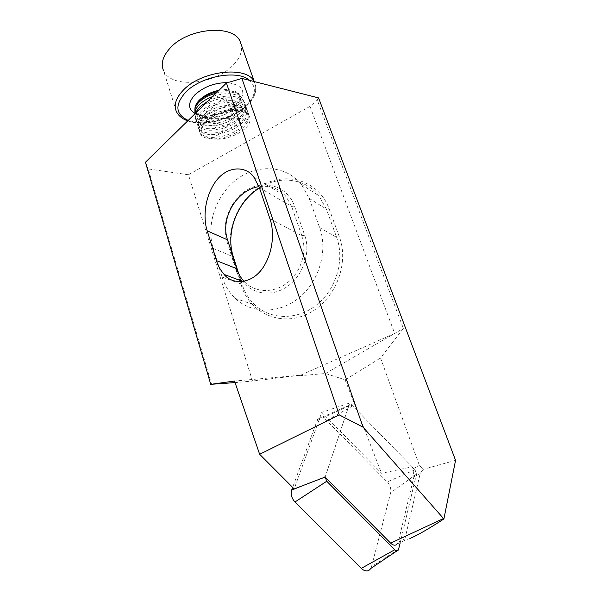 <?xml version="1.0" encoding="UTF-8"?>
<svg xmlns="http://www.w3.org/2000/svg" width="601" height="601" viewBox="0 0 601 601"><rect width="100%" height="100%" fill="white"/><g stroke="black" fill="none" stroke-linecap="round" stroke-linejoin="round"><path stroke-width="0.45" stroke-dasharray="3 2.25" d="M194.934 113.168C194.1 125.331 224.226 123.798 236.756 110.584C242.789 104.266 243.48 98.819 238.852 94.252C234.067 90.646 227.02 89.752 217.712 91.555M194.927 109.773L195.986 112.718C197.466 114.821 200.05 116.218 203.739 116.902L203.867 117.834C198.09 116.774 195.107 114.235 194.912 110.201M216.082 93.147C226.472 90.751 234.382 91.562 239.822 95.582C244.607 100.314 243.931 105.949 237.801 112.477C224.999 126.21 194.093 127.998 194.957 115.738L195.302 113.469M195.333 113.439L194.957 115.948L195.693 119.216C198.946 126.631 215.586 127.525 228.801 121.372L238.897 114.483C245.261 107.895 246.027 102.215 241.181 97.452C234.45 92.802 224.917 92.501 212.589 96.566M187.73 120.876C203.852 126.924 232.114 119.652 246.327 106.182C255.019 97.895 257.731 89.88 254.471 82.127C257.581 89.376 254.869 97.046 246.327 105.13C227.193 123.814 183.418 128.426 176.386 111.546L163.555 70.678C170.894 88.678 214.181 84.884 232.685 65.622C239.679 58.658 242.556 51.709 241.309 44.79M202.109 106.813C214.542 96.183 241.264 94.297 245.216 104.386C247.169 108.811 245.569 113.597 240.415 118.743C228.696 130.71 201.575 134.361 197.489 124.805C195.776 121.139 197.353 117.007 202.229 112.395C214.046 100.998 242.631 98.286 246.718 108.758C248.671 113.153 247.056 117.916 241.88 123.04C230.115 134.977 202.965 138.688 198.901 129.207C197.196 125.571 198.788 121.462 203.686 116.872C215.549 105.513 244.171 102.748 248.236 113.146C250.174 117.511 248.544 122.251 243.352 127.359C231.55 139.259 204.363 143.023 200.321 133.625C198.623 130.019 200.231 125.932 205.144 121.364L214.317 115.542C198.818 123.475 197.218 136.923 211.327 138.508C223.482 141.844 244.938 132.926 249.302 123.16C250.339 120.658 250.347 118.389 249.34 116.339C246.185 109.029 228.072 108.428 214.317 115.542M249.302 123.16C250.301 120.643 250.271 118.254 249.22 116.001C245.17 105.648 216.518 108.443 204.625 119.772C199.72 124.354 198.12 128.449 199.817 132.062C203.867 141.49 231.039 137.742 242.834 125.834C248.018 120.718 249.64 115.97 247.702 111.598C243.623 101.171 215.015 103.913 203.168 115.287C198.285 119.884 196.692 124.009 198.398 127.652C202.469 137.156 229.612 133.467 241.362 121.522C246.53 116.384 248.138 111.613 246.185 107.211C242.09 96.716 213.52 99.405 201.718 110.817C196.85 115.437 195.272 119.576 196.985 123.258C201.087 132.844 228.192 129.207 239.897 117.225C245.043 112.071 246.643 107.279 244.682 102.846C241.279 94.417 221.288 93.959 207.766 101.284M228.801 121.372C215.744 127.818 199.277 127.532 196.076 120.425C194.694 117.503 195.438 114.213 198.292 110.546M310.003 106.385L394.662 333.45L299.463 375.723L299.313 375.332L252.518 381.057L188.429 174.756L310.003 106.385L317.268 100.074L318.568 97.91M188.429 174.756L148.199 168.926L211.695 384.632M145.442 162.232L148.199 168.926M396.607 544.656L398.305 542.012L413.894 476.863L412.962 468.848L412.136 466.804L381.59 473.31L321.768 412.384L294.182 488.929M410.13 538.421L406.434 539.645L404.931 538.939L420.189 473.565L423.104 469.389L419.385 465.444L380.538 357.978L403.361 328.409L317.268 100.074M241.414 285.64L232.647 258.092C224.158 231.753 238.079 198.232 263.088 184.868C287.954 171.127 319.236 181.427 329.078 208.69L339.377 236.907C349.85 264.613 334.329 301.747 307.141 314.143C280.104 326.959 249.708 312.745 241.414 285.64L242.12 284.416C244.75 292.574 249.054 299.463 255.019 305.083C270.953 320.07 297.555 320.416 316.922 304.677C336.357 289.066 344.906 259.7 336.643 237.35L326.366 209.095L318.891 195.723C305.023 178.046 279.097 175.229 259.482 187.963M299.463 375.723L325.479 373.491L345.109 379.832L380.538 357.978M325.479 373.491L403.361 328.409M235.059 382.582L252.518 381.057M244.149 281.456L244.945 282.267C255.793 293.025 274.236 293.371 287.714 282.485C301.236 271.682 307.366 251.278 301.83 235.682L291.605 206.444L286.016 196.474C278.841 188.383 269.841 185.108 259.016 186.641M222.122 277.016C224.782 285.475 229.176 292.612 235.284 298.427C251.609 313.932 279.014 314.21 299.058 297.765C319.169 281.448 328.108 250.842 319.664 227.659L309.169 198.36L301.514 184.522C286.196 165.313 257.619 163.66 236.907 179.271C216.097 194.739 205.797 224.691 213.205 248.401L222.122 277.016L242.12 284.416L241.301 281.831M238.635 273.47L240.963 280.772M235.983 269.999L226.855 241.286C220.83 222.648 230.807 198.615 248.521 189.142C266.13 179.406 287.849 186.888 294.467 206.023L304.707 235.224C311.761 254.689 300.943 280.622 282.057 289.569C263.276 298.81 241.88 289.201 235.983 269.999L236.711 268.662M299.313 375.332L234.525 381.049M345.109 379.832L381.59 473.31M455.558 460.343L423.104 469.389M325.149 477.059L349.782 402.948L321.768 412.384M412.136 466.804L349.782 402.948M211.327 138.508L246.718 119.178L210.147 116.083L218.531 134.076L243.18 109.45L202.267 117.255L226.765 127.142L235.577 101.689L198.721 118.382L233.789 118.299L225.044 96.483L199.6 118.622L238.499 107.917L213.265 94.049L204.28 116.842L203.739 116.902M203.867 117.834L204.28 116.842M398.688 549.171L371.501 566.645L370.764 568.471M400.146 543.026L416.501 474.084L415.028 469.764L352.254 405.525L349.106 405.352L348.783 405.96L325.336 476.503L301.912 485.969M371.501 566.645L390.665 492.722C391.349 488.944 390.177 485.353 387.157 481.949L325.682 419.498C322.452 417.192 319.785 417.086 317.681 419.167L292.642 487.373M325.201 477.111L325.336 476.503M194.942 113.439C204.738 119.118 226.585 114.355 236.832 104.446C247.079 92.667 244.059 85.395 227.764 82.622M203.807 117.33C215.286 118.855 225.803 115.76 235.359 108.045C241.339 102.117 242.15 97.031 237.778 92.787C233.601 89.639 227.343 88.805 219.012 90.285M188.203 120.41C203.258 126.623 231.528 119.629 245.426 106.46C255.688 96.453 257.078 87.754 249.61 80.376M412.962 468.848L419.378 465.429M413.894 476.863L420.189 473.565M398.305 542.012L404.931 538.939M259.384 187.677L291.605 206.444L294.467 206.023M269.924 218.779L301.83 235.682L304.707 235.224M319.664 227.659L336.643 237.35L339.377 236.907M213.205 248.401L232.872 256.612M309.169 198.36L326.366 209.095L329.078 208.69M232.647 258.092L233.323 256.8M226.855 241.286L227.546 239.882M254.268 81.563L254.471 82.127L254.148 81.533M194.897 109.142L195.986 112.718M348.783 405.96L316.81 420.7M352.697 405.93L326.779 420.49M415.028 469.764L387.157 481.949M416.501 474.084L390.665 492.722M194.897 109.097L195.423 111.042C198.691 118.374 223.985 115.632 234.968 105.032C238.62 100.878 240.242 98.496 239.837 97.88L239.423 94.492L237.778 92.787L238.852 94.252M239.822 95.582L241.181 97.452M200.321 133.625L199.817 132.062M198.901 129.207L198.398 127.652M197.489 124.805L196.985 123.258M196.076 120.425L195.693 119.216M248.236 113.146L247.702 111.598M246.718 108.758L246.185 107.211M245.216 104.386L244.682 102.846M397.539 543.755L406.434 539.645M253.968 177.34L286.016 196.474M243.232 281.621L244.945 282.267M235.284 298.427L255.019 305.083M301.514 184.522L318.891 195.723M398.41 549.9L396.998 550.847M349.106 405.352L317.681 419.167"/><path stroke-width="0.9" d="M212.589 96.566C207.473 98.511 203.281 100.983 200.005 103.973C196.677 107.121 194.987 110.186 194.934 113.168L194.904 110.201C194.964 107.354 196.595 104.439 199.802 101.456C203.972 97.738 209.396 94.973 216.082 93.147M195.302 113.469L195.821 112.086L195.333 113.439M217.712 91.555C210.32 93.275 204.317 96.213 199.712 100.359C196.557 103.349 194.949 106.272 194.897 109.127L194.927 109.773M241.309 44.79L240.167 41.544C233.511 23.897 187.61 27.766 169.85 48.358C162.721 56.381 160.617 63.826 163.555 70.678M198.292 110.546L202.109 106.813M207.766 101.284L200.276 106.369L195.821 112.086M410.13 538.421L414.322 536.483C422.06 532.606 431.924 526.761 443.899 518.948L455.558 460.343L318.568 97.91L241.887 78.415L226.442 83.021L145.442 162.232L210.748 384.332L234.525 381.049L259.64 454.281L294.182 488.929L325.149 477.059L390.627 543.146C392.37 544.829 394.068 545.468 395.736 545.054L396.607 544.656M443.899 518.948L363.042 427.153L241.887 78.415M207.202 230.814C204.1 221.837 202.747 201.365 214.677 182.869C227.216 164.148 247.109 166.409 253.968 177.34L259.384 187.677L269.924 218.779C273.327 227.907 275.01 248.281 263.614 266.731C251.699 285.392 231.798 284.558 224.105 274.424C220.289 269.894 217.75 265.296 216.48 260.631L207.202 230.814L227.546 239.882L236.711 268.662C238.296 273.598 240.776 277.865 244.149 281.456M226.442 83.021L339.249 414.908L259.64 454.281M210.748 384.332L235.059 382.582M259.016 186.641C236.854 189.608 219.989 218.366 227.546 239.882M259.482 187.963C237.117 201.613 225.277 232.76 233.323 256.8L238.635 273.47M240.963 280.772L241.301 281.831M339.249 414.908L363.042 427.153M400.146 543.026L398.41 549.9C397.637 551.049 396.547 551.155 395.157 550.216L394.684 549.795L361.269 568.373L362.448 569.402C365.956 571.709 368.729 571.401 370.764 568.471L396.998 550.847M325.201 477.111L326.749 481.243L294.963 501.993C291.605 498.214 290.501 494.255 291.65 490.115L292.642 487.373M294.963 501.993L361.269 568.373M326.749 481.243L394.684 549.795M227.764 82.622C215.008 82.615 204.107 86.619 195.055 94.635C187.82 102.643 187.782 108.909 194.942 113.439M219.012 90.285C211.101 91.983 204.656 95.161 199.667 99.811C196.542 102.921 194.949 105.956 194.897 108.924L194.897 109.142M249.61 80.376C237.943 69.393 200.749 76.124 185.499 92.396C174.545 105.085 175.454 114.423 188.203 120.41M254.148 81.533C247.019 65.524 201.365 70.602 183.245 90.218C175.853 98.008 173.569 105.115 176.386 111.546C178.407 115.753 182.186 118.863 187.73 120.876M390.627 543.146L443.493 518.513M216.48 260.631L236.711 268.662M232.872 256.612L233.323 256.8M301.912 485.969L291.65 490.115M224.105 274.424L243.232 281.621M254.268 81.563L240.167 41.544"/></g></svg>
